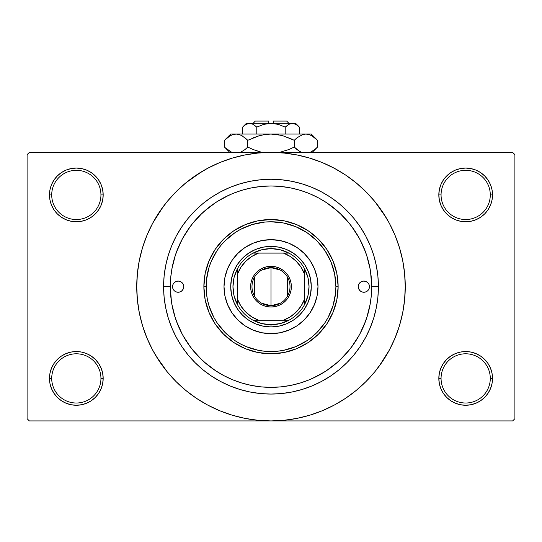 <?xml version="1.0" encoding="UTF-8"?>
<svg xmlns="http://www.w3.org/2000/svg" width="542" height="542" viewBox="0 0 542 542"><rect width="100%" height="100%" fill="white"/><g stroke="black" fill="none" stroke-linecap="round" stroke-linejoin="round"><path stroke-width="0.81" d="M490.286 378.404A24.614 24.614 0 0 0 465.673 353.791A24.614 24.614 0 0 0 441.059 378.404L438.824 378.404A26.849 26.849 0 0 1 465.673 351.555A26.849 26.849 0 0 1 492.522 378.404L490.286 378.404A24.614 24.614 0 0 1 465.673 403.018A24.614 24.614 0 0 1 441.059 378.404A24.614 24.614 0 0 1 465.673 353.791A24.614 24.614 0 0 1 490.286 378.404L492.522 378.404L492.007 373.167L490.483 368.133L487.996 363.486L484.656 359.421L480.591 356.08L475.951 353.601L470.91 352.07L465.673 351.555L460.436 352.07L455.395 353.601L450.754 356.08L446.683 359.421L443.349 363.486L440.863 368.133L439.338 373.167L438.824 378.404L439.338 383.641L440.863 388.682L443.349 393.323L446.683 397.394L450.754 400.734L455.395 403.214L460.436 404.738L465.673 405.26L470.91 404.738L475.951 403.214L480.591 400.734L484.656 397.394L487.996 393.323L490.483 388.682L492.007 383.641L492.522 378.404A26.849 26.849 0 0 1 465.673 405.26A26.849 26.849 0 0 1 438.824 378.404L441.059 378.404A24.614 24.614 0 0 0 465.673 403.018A24.614 24.614 0 0 0 490.286 378.404M100.941 378.404A24.614 24.614 0 0 0 76.327 353.791A24.614 24.614 0 0 0 51.714 378.404L49.478 378.404A26.849 26.849 0 0 1 76.327 351.555A26.849 26.849 0 0 1 103.176 378.404L100.941 378.404A24.614 24.614 0 0 1 76.327 403.018A24.614 24.614 0 0 1 51.714 378.404A24.614 24.614 0 0 1 76.327 353.791A24.614 24.614 0 0 1 100.941 378.404L103.176 378.404L102.662 373.167L101.137 368.133L98.651 363.486L95.317 359.421L91.246 356.08L86.605 353.601L81.564 352.07L76.327 351.555L71.09 352.07L66.049 353.601L61.409 356.08L57.344 359.421L54.004 363.486L51.517 368.133L49.993 373.167L49.478 378.404L49.993 383.641L51.517 388.682L54.004 393.323L57.344 397.394L61.409 400.734L66.049 403.214L71.09 404.738L76.327 405.26L81.564 404.738L86.605 403.214L91.246 400.734L95.317 397.394L98.651 393.323L101.137 388.682L102.662 383.641L103.176 378.404A26.849 26.849 0 0 1 76.327 405.26A26.849 26.849 0 0 1 49.478 378.404L51.714 378.404A24.614 24.614 0 0 0 76.327 403.018A24.614 24.614 0 0 0 100.941 378.404M100.941 194.924A24.614 24.614 0 0 0 76.327 170.31A24.614 24.614 0 0 0 51.714 194.924L49.478 194.924A26.849 26.849 0 0 1 76.327 168.067A26.849 26.849 0 0 1 103.176 194.924L100.941 194.924A24.614 24.614 0 0 1 76.327 219.537A24.614 24.614 0 0 1 51.714 194.924A24.614 24.614 0 0 1 76.327 170.31A24.614 24.614 0 0 1 100.941 194.924L103.176 194.924L102.662 189.68L101.137 184.646L98.651 180.005L95.317 175.933L91.246 172.593L86.605 170.113L81.564 168.582L76.327 168.067L71.09 168.582L66.049 170.113L61.409 172.593L57.344 175.933L54.004 180.005L51.517 184.646L49.993 189.68L49.478 194.924L49.993 200.161L51.517 205.194L54.004 209.842L57.344 213.907L61.409 217.247L66.049 219.727L71.09 221.258L76.327 221.773L81.564 221.258L86.605 219.727L91.246 217.247L95.317 213.907L98.651 209.842L101.137 205.194L102.662 200.161L103.176 194.924A26.849 26.849 0 0 1 76.327 221.773A26.849 26.849 0 0 1 49.478 194.924L51.714 194.924A24.614 24.614 0 0 0 76.327 219.537A24.614 24.614 0 0 0 100.941 194.924M490.286 194.924A24.614 24.614 0 0 0 465.673 170.31A24.614 24.614 0 0 0 441.059 194.924L438.824 194.924A26.849 26.849 0 0 1 465.673 168.067A26.849 26.849 0 0 1 492.522 194.924L490.286 194.924A24.614 24.614 0 0 1 465.673 219.537A24.614 24.614 0 0 1 441.059 194.924A24.614 24.614 0 0 1 465.673 170.31A24.614 24.614 0 0 1 490.286 194.924L492.522 194.924L492.007 189.68L490.483 184.646L487.996 180.005L484.656 175.933L480.591 172.593L475.951 170.113L470.91 168.582L465.673 168.067L460.436 168.582L455.395 170.113L450.754 172.593L446.683 175.933L443.349 180.005L440.863 184.646L439.338 189.68L438.824 194.924L439.338 200.161L440.863 205.194L443.349 209.842L446.683 213.907L450.754 217.247L455.395 219.727L460.436 221.258L465.673 221.773L470.91 221.258L475.951 219.727L480.591 217.247L484.656 213.907L487.996 209.842L490.483 205.194L492.007 200.161L492.522 194.924A26.849 26.849 0 0 1 465.673 221.773A26.849 26.849 0 0 1 438.824 194.924L441.059 194.924A24.614 24.614 0 0 0 465.673 219.537A24.614 24.614 0 0 0 490.286 194.924M378.404 286.664L371.69 286.664L378.404 286.664L377.889 297.192L376.344 307.619L373.784 317.842L370.227 327.768L365.721 337.293L360.301 346.331L354.028 354.8L346.948 362.612L339.136 369.691L330.674 375.965L321.63 381.385L312.104 385.89L302.179 389.447L291.955 392.008L281.528 393.553L271 394.068L260.472 393.553L250.045 392.008L239.821 389.447L229.896 385.89L220.37 381.385L211.326 375.965L202.864 369.691L195.052 362.612L187.972 354.8L181.699 346.331L176.279 337.293L171.773 327.768L168.216 317.842L165.656 307.619L164.111 297.192L163.596 286.664A107.404 107.404 0 0 1 271 179.26A107.404 107.404 0 0 1 378.404 286.664A107.404 107.404 0 0 1 271 394.068A107.404 107.404 0 0 1 163.596 286.664L164.111 276.135L165.656 265.709L168.216 255.485L171.773 245.56L176.279 236.034L181.699 226.99L187.972 218.528L195.052 210.716L202.864 203.636L211.326 197.356L220.37 191.943L229.896 187.43L239.821 183.88L250.045 181.319L260.472 179.775L271 179.26L281.528 179.775L291.955 181.319L302.179 183.88L312.104 187.43L321.63 191.943L330.674 197.356L339.136 203.636L346.948 210.716L354.028 218.528L360.301 226.99L365.721 236.034L370.227 245.56L373.784 255.485L376.344 265.709L377.889 276.135L378.404 286.664M170.31 286.664L163.596 286.664L170.31 286.664A100.69 100.69 0 0 1 271 185.974A100.69 100.69 0 0 1 371.69 286.664A100.69 100.69 0 0 1 271 387.354A100.69 100.69 0 0 1 170.31 286.664L170.791 296.535L172.241 306.305L174.646 315.891L177.972 325.2L182.2 334.129L187.275 342.605L193.162 350.545L199.802 357.862L207.119 364.502L215.059 370.389L223.534 375.464L232.464 379.691L241.773 383.018L251.352 385.423L261.129 386.873L271 387.354L280.871 386.873L290.647 385.423L300.227 383.018L309.536 379.691L318.466 375.464L326.941 370.389L334.881 364.502L342.198 357.862L348.838 350.545L354.725 342.605L359.8 334.129L364.028 325.2L367.354 315.891L369.759 306.305L371.209 296.535L371.69 286.664L371.209 276.793L369.759 267.016L367.354 257.436L364.028 248.128L359.8 239.198L354.725 230.723L348.838 222.782L342.198 215.465L334.881 208.826L326.941 202.938L318.466 197.857L309.536 193.636L300.227 190.31L290.647 187.905L280.871 186.455L271 185.974L261.129 186.455L251.352 187.905L241.773 190.31L232.464 193.636L223.534 197.857L215.059 202.938L207.119 208.826L199.802 215.465L193.162 222.782L187.275 230.723L182.2 239.198L177.972 248.128L174.646 257.436L172.241 267.016L170.791 276.793L170.31 286.664M261.583 186.414L260.587 186.509M281.454 186.516L280.404 186.414M378.838 366.643L389.407 349.949L395.037 338.039L399.474 325.634L402.679 312.856L404.61 299.821L405.26 286.664A134.26 134.26 0 0 1 271 420.917A134.26 134.26 0 0 1 136.74 286.664A134.26 134.26 0 0 1 271 152.404A134.26 134.26 0 0 1 405.26 286.664L404.61 273.507L402.679 260.472L399.474 247.687L395.037 235.282L389.407 223.372L382.632 212.071L374.779 201.488L365.931 191.732L356.169 182.884L345.586 175.032L338.127 170.391M312.673 378.33L325.071 371.609M326.331 370.789L337.978 361.853M340.105 359.895L349.888 349.244M351.379 347.314L359.211 335.213M359.631 334.448L365.687 320.911M366.609 318.262L370.139 304.272M371.69 286.528L370.572 271.678M370.139 269.056L366.609 255.065M365.687 252.416L359.631 238.88M359.211 238.114L351.379 226.014M349.888 224.083L340.105 213.433M337.978 211.475L326.331 202.539M155.845 355.688L167.221 371.832L176.069 381.595L185.831 390.443L196.414 398.295L207.715 405.07L219.625 410.701L232.03 415.138L244.808 418.343L257.843 420.274L271 420.917L512.664 420.917L514.9 418.681L514.9 154.646L514.9 418.681L512.664 420.917L29.336 420.917L27.1 418.681L27.1 154.646L29.336 152.404L271 152.404L29.336 152.404L27.1 154.646L27.1 418.681L29.336 420.917L271 420.917L284.157 420.274L297.192 418.343L309.97 415.138L322.375 410.701L334.285 405.07L345.586 398.295L356.169 390.443L365.931 381.595L374.779 371.832L382.632 361.25L387.273 353.791M512.664 152.404L271 152.404L512.664 152.404L514.9 154.646L512.664 152.404M340.024 401.818L345.586 398.295M386.155 217.64L374.779 201.488M201.976 171.509L185.831 182.884L176.069 191.732L167.221 201.488L159.368 212.071L154.727 219.537M163.162 206.685L152.593 223.372L146.963 235.282L142.526 247.687L139.321 260.472L137.39 273.507L136.74 286.664L137.39 299.821L139.321 312.856L142.526 325.634L146.963 338.039L152.593 349.949L159.368 361.25L167.221 371.832M196.414 398.295L203.873 402.93M446.683 175.933L443.349 180.005M440.863 205.194L441.574 206.759M101.137 184.646L98.651 180.005M81.564 168.582L76.327 168.067M86.605 219.727L87.885 219.158M95.317 213.907L98.651 209.842M101.137 368.133L100.426 366.568M95.317 397.394L98.651 393.323M455.395 353.601L454.115 354.17M446.683 359.421L443.349 363.486M440.863 388.682L443.349 393.323M460.436 404.738L465.673 405.26M345.586 175.032L334.285 168.257L322.375 162.627L309.97 158.189L297.192 154.985L284.157 153.054L271 152.404L257.843 153.054L244.808 154.985L232.03 158.189L219.625 162.627L207.715 168.257L196.414 175.032M280.417 386.913L281.413 386.819M260.546 386.812L261.596 386.913M229.327 194.998L216.929 201.719M215.669 202.539L204.022 211.475M201.895 213.433L192.112 224.083M190.621 226.014L182.79 238.114M182.369 238.88L176.313 252.416M175.391 255.065L171.861 269.056M170.31 286.799L171.428 301.65M171.861 304.272L175.391 318.262M176.313 320.911L182.369 334.448M182.79 335.213L190.621 347.314M192.112 349.244L201.895 359.895M204.022 361.853L215.669 370.789M183.731 286.664A5.596 5.596 0 0 1 178.142 292.26A5.596 5.596 0 0 1 172.546 286.664L172.973 284.523L174.185 282.707L176.001 281.494L178.142 281.068L180.283 281.494L182.092 282.707L183.304 284.523L183.731 286.664L183.304 288.805L182.092 290.62L180.283 291.833L178.142 292.26L176.001 291.833L174.185 290.62L172.973 288.805L172.546 286.664A5.596 5.596 0 0 1 178.142 281.068A5.596 5.596 0 0 1 183.731 286.664M369.454 286.664A5.596 5.596 0 0 1 363.858 292.26A5.596 5.596 0 0 1 358.269 286.664L358.696 284.523L359.908 282.707L361.717 281.494L363.858 281.068L365.999 281.494L367.815 282.707L369.027 284.523L369.454 286.664L369.027 288.805L367.815 290.62L365.999 291.833L363.858 292.26L361.717 291.833L359.908 290.62L358.696 288.805L358.269 286.664A5.596 5.596 0 0 1 363.858 281.068A5.596 5.596 0 0 1 369.454 286.664M224.009 286.664A46.991 46.991 0 0 0 227.579 304.631L224.91 295.83L224.009 286.664L224.91 277.497L227.586 268.683L231.929 260.56L237.775 253.439L244.896 247.592L253.019 243.25L261.833 240.573L271 239.672L280.167 240.573L288.981 243.25L297.104 247.592L304.225 253.439L310.071 260.56L314.414 268.683L317.09 277.497L317.991 286.664A46.991 46.991 0 0 1 271 333.655A46.991 46.991 0 0 1 224.009 286.664A46.991 46.991 0 0 1 271 239.672A46.991 46.991 0 0 1 317.991 286.664L317.09 295.83L314.414 304.645L310.071 312.768L304.225 319.888L297.104 325.735L288.981 330.078A46.991 46.991 0 0 0 314.407 304.658M227.593 304.658A46.991 46.991 0 0 0 253.006 330.071L244.896 325.735L237.775 319.888L231.929 312.768L227.586 304.645M253.033 330.085A46.991 46.991 0 0 0 288.967 330.085M203.873 286.664L206.109 286.664A64.891 64.891 0 0 1 271 221.773A64.891 64.891 0 0 1 335.891 286.664L338.127 286.664A67.127 67.127 0 0 0 271 219.537A67.127 67.127 0 0 0 203.873 286.664A67.127 67.127 0 0 1 271 219.537A67.127 67.127 0 0 1 338.127 286.664L336.839 299.76L333.018 312.355L326.812 323.96L318.466 334.129L308.296 342.476L296.691 348.682L284.096 352.503L271 353.791L257.904 352.503L245.309 348.682L233.704 342.476L223.534 334.129L215.188 323.96L208.982 312.355L205.161 299.76L203.873 286.664L205.161 273.568L208.982 260.973L215.188 249.367L223.534 239.198L233.704 230.851L245.309 224.645L257.904 220.824L271 219.537L284.096 220.824L296.691 224.645L308.296 230.851L318.466 239.198L326.812 249.367L333.018 260.973L336.839 273.568L338.127 286.664A67.127 67.127 0 0 1 271 353.791A67.127 67.127 0 0 1 203.873 286.664A67.127 67.127 0 0 0 271 353.791A67.127 67.127 0 0 0 338.127 286.664L335.891 286.664L334.644 274.001L330.952 261.833L324.956 250.614L316.887 240.777L307.05 232.708L295.83 226.712L283.662 223.019L271 221.773L264.638 222.084L252.165 224.564L240.411 229.435L234.95 232.708L225.113 240.777L220.838 245.499L217.044 250.614L211.048 261.833L208.9 267.829L206.421 280.302L206.421 293.026L207.356 299.32L208.9 305.498L213.772 317.253L217.044 322.714L225.113 332.551L234.95 340.62L240.411 343.892L246.17 346.616L258.338 350.308L264.638 351.243L277.362 351.243L283.662 350.308L295.83 346.616L307.05 340.62L312.165 336.826L316.887 332.551L324.956 322.714L328.228 317.253L333.1 305.498L335.579 293.026L335.891 286.664A64.891 64.891 0 0 1 271 351.555A64.891 64.891 0 0 1 206.109 286.664L203.873 286.664M367.354 257.436L364.028 248.128M241.773 190.31L241.163 190.493M240.865 190.588L240.309 190.764M239.781 190.933L239.361 191.069M234.32 192.891L232.464 193.636M174.646 315.891L177.972 325.2M300.227 383.018L300.837 382.835M301.135 382.74L301.691 382.564M302.219 382.395L302.639 382.252M307.68 380.437L309.536 379.691M231.495 278.805L233.792 271.251L237.511 264.286L242.518 258.182L248.622 253.175L255.587 249.456L263.141 247.159L271 246.386L278.859 247.159L286.413 249.456L293.378 253.175L299.482 258.182L304.489 264.286L308.208 271.251L310.505 278.805L311.277 286.664L310.505 294.523L308.208 302.077L304.489 309.042L299.482 315.146L293.378 320.153L286.413 323.872L278.859 326.169L271 326.941L263.141 326.169L255.587 323.872L248.622 320.153L242.518 315.146L237.511 309.042L233.792 302.077L231.495 294.523L230.723 286.664L231.495 278.805L233.792 271.251M288.981 330.078L280.167 332.747L271 333.655L261.833 332.747L253.019 330.078M310.505 294.523L308.208 302.077M286.413 323.872L278.859 326.169M263.141 326.169L255.587 323.872M233.792 302.077L231.495 294.523M242.518 258.182L248.622 253.175M255.587 249.456L263.141 247.159M278.859 247.159L286.413 249.456M293.378 253.175L299.482 258.182L304.489 264.286M308.208 271.251L310.505 278.805M317.991 286.664A46.991 46.991 0 0 0 314.421 268.697M314.407 268.669A46.991 46.991 0 0 0 288.994 243.256M288.967 243.243A46.991 46.991 0 0 0 253.033 243.243M253.006 243.256A46.991 46.991 0 0 0 227.593 268.669M366.968 291.311L367.815 290.62M369.027 284.523L368.513 283.554M172.973 288.805L173.487 289.774M175.032 282.009L174.185 282.707M280.282 303.269L271 305.681A19.017 19.017 0 0 0 290.017 286.664A19.017 19.017 0 0 0 271 267.646L271 266.298A20.366 20.366 0 0 1 291.366 286.664A20.366 20.366 0 0 1 271 307.023L271 267.646A19.017 19.017 0 0 1 290.017 286.664A19.017 19.017 0 0 1 271 305.681L261.718 303.269M261.718 270.058L271 267.646L280.282 270.058M287.307 276.867L287.307 296.454M237.437 304.563A38.042 38.042 0 0 1 237.437 268.764L234.097 277.436L232.958 286.664L234.097 295.891L237.437 304.563A38.042 38.042 0 0 0 253.1 320.227L261.772 323.567L271 324.705A38.042 38.042 0 0 1 253.1 320.227L288.9 320.227A38.042 38.042 0 0 1 271 324.705L280.228 323.567L288.9 320.227A38.042 38.042 0 0 0 304.563 304.563L307.903 295.891L309.042 286.664L307.903 277.436L304.563 268.764A38.042 38.042 0 0 1 304.563 304.563L304.563 268.764A38.042 38.042 0 0 0 288.9 253.1L280.228 249.76L271 248.622L271 246.386A40.277 40.277 0 0 0 230.723 286.664A40.277 40.277 0 0 0 271 326.941L271 324.705L271 326.941A40.277 40.277 0 0 1 230.723 286.664A40.277 40.277 0 0 1 271 246.386A40.277 40.277 0 0 1 311.277 286.664A40.277 40.277 0 0 1 271 326.941A40.277 40.277 0 0 0 311.277 286.664A40.277 40.277 0 0 0 271 246.386L271 248.622L261.772 249.76L253.1 253.1A38.042 38.042 0 0 1 288.9 253.1L253.1 253.1A38.042 38.042 0 0 0 237.437 268.764L237.437 304.563A38.042 38.042 0 0 0 253.1 320.227L283.459 320.227L290.329 316.799L296.318 311.982L301.135 305.993L304.563 299.123L304.563 274.205L301.135 267.328L296.318 261.346L290.329 256.529L283.459 253.1L258.541 253.1L251.671 256.529L245.682 261.346L240.865 267.328L237.437 274.205L237.437 299.123L240.865 305.993L245.682 311.982L251.671 316.799L258.541 320.227A35.799 35.799 0 0 1 237.437 299.123L237.437 304.563M271 266.298L274.97 266.691L278.791 267.85L282.314 269.733L285.397 272.267L287.931 275.35L289.814 278.873L290.973 282.694L291.366 286.664L290.973 290.634L289.814 294.455L287.931 297.978L285.397 301.061L282.314 303.595L278.791 305.478L274.97 306.637L271 307.023L267.03 306.637L263.209 305.478L259.686 303.595L256.603 301.061L254.069 297.978L252.186 294.455L251.027 290.634L250.634 286.664L251.027 282.694L252.186 278.873L254.069 275.35L256.603 272.267L259.686 269.733L263.209 267.85L267.03 266.691L271 266.298L271 305.681A19.017 19.017 0 0 1 251.983 286.664A19.017 19.017 0 0 1 271 267.646A19.017 19.017 0 0 0 251.983 286.664A19.017 19.017 0 0 0 271 305.681L271 307.023A20.366 20.366 0 0 1 250.634 286.664A20.366 20.366 0 0 1 271 266.298M288.9 253.1A38.042 38.042 0 0 1 304.563 268.764L304.563 274.205A35.799 35.799 0 0 0 283.459 253.1L288.9 253.1M304.563 304.563A38.042 38.042 0 0 1 288.9 320.227L283.459 320.227A35.799 35.799 0 0 0 304.563 299.123L304.563 304.563M237.437 268.764A38.042 38.042 0 0 1 253.1 253.1L258.541 253.1A35.799 35.799 0 0 0 237.437 274.205L237.437 268.764M254.693 296.454L254.693 276.867M255.336 121.083L268.764 121.083L255.336 121.083L253.1 123.319M268.764 123.319L268.764 121.083L268.764 123.319M243.317 126.415L242.579 127.126L242.579 134.057L242.579 127.126L246.014 124.389L247.816 123.596L251.522 123.59L253.331 124.375L256.786 127.126L263.69 124.382L256.786 127.126L263.69 124.382L267.287 123.596L263.683 124.382L271 123.319L274.713 123.596L278.317 124.382L285.214 127.126L285.214 134.057L285.214 127.126L288.642 124.389L292.314 123.319L295.966 124.375L299.421 127.126L299.421 134.057L299.421 127.126L295.986 124.389M289.042 124.172L292.314 123.319L290.465 123.596L294.157 123.59L295.966 124.375L299.421 127.126L295.614 123.319L249.686 123.319L253.331 124.375L256.786 127.126L253.338 124.382L256.786 127.126L256.786 134.057L256.786 127.126L263.683 124.382M246.082 124.348L249.686 123.319L246.386 123.319L249.686 123.319L247.809 123.603M225.052 139.734L224.49 140.29L224.49 147.072L224.49 140.29L230.113 135.812L233.067 134.518L236.122 134.057L230.723 134.057L311.277 134.057L305.878 134.057L308.893 134.504L311.853 135.791L317.51 140.29L317.51 147.072L314.739 149.578L310.153 152.404L314.794 149.538M301.298 152.275L297.03 149.585L294.252 147.072L294.252 140.29L297.023 137.783L302.822 134.518L305.878 134.057L302.849 134.511L305.878 134.057L308.893 134.504L311.853 135.791L316.948 139.734M316.948 147.62L317.51 147.072L317.51 140.29L311.277 134.057M230.723 134.057L224.49 140.29L230.113 135.812L233.067 134.518L236.122 134.057L239.13 134.504L242.091 135.791L247.748 140.29L259.029 135.798L264.923 134.511L271 134.057L236.122 134.057L239.13 134.504L242.091 135.791L247.748 140.29L247.748 147.072L247.748 140.29L244.977 137.783L247.748 140.29L259.042 135.798L253.29 137.783L259.042 135.798L264.943 134.511L259.029 135.798L264.923 134.511L271 134.057L277.077 134.511L271 134.057L277.077 134.511L282.971 135.798L294.252 140.29L288.717 137.783L294.252 140.29L294.252 147.072L299.889 151.557L297.03 149.585L301.176 152.221M279.536 152.404L288.717 149.578L279.536 152.404M247.748 147.072L253.283 149.578L247.748 147.072L244.977 149.578L240.391 152.404L244.97 149.585L247.748 147.072L253.283 149.578L247.748 147.072M241.481 151.902L240.885 152.187M236.122 134.057L233.087 134.511L236.285 134.057M225.303 147.858L231.847 152.404L225.093 147.661M259.029 151.564L253.29 149.578L261.075 152.099M294.252 147.072L288.717 149.578L294.252 147.072L297.023 149.578L294.252 147.072M231.305 135.195L230.052 135.846M280.925 135.263L271 134.057L305.878 134.057L302.822 134.518L297.219 137.627M282.971 135.798L294.252 140.29L297.023 137.783M316.684 139.49L314.739 137.783M227.267 149.585L224.49 147.072L229.828 152.404M312.172 152.404L317.51 147.072L314.651 149.653M310.695 152.166L311.948 151.516M267.301 123.596L271 123.319L278.222 124.355M246.386 123.319L242.579 127.126L246.014 124.389M246.712 124.023L246.129 124.328M249.686 123.319L295.614 123.319M267.287 123.596L266.095 123.8M278.31 124.382L285.214 127.126L289.401 123.996M273.236 121.083L286.664 121.083L273.236 121.083L273.236 123.319L273.236 121.083M286.664 121.083L288.9 123.319"/></g></svg>
